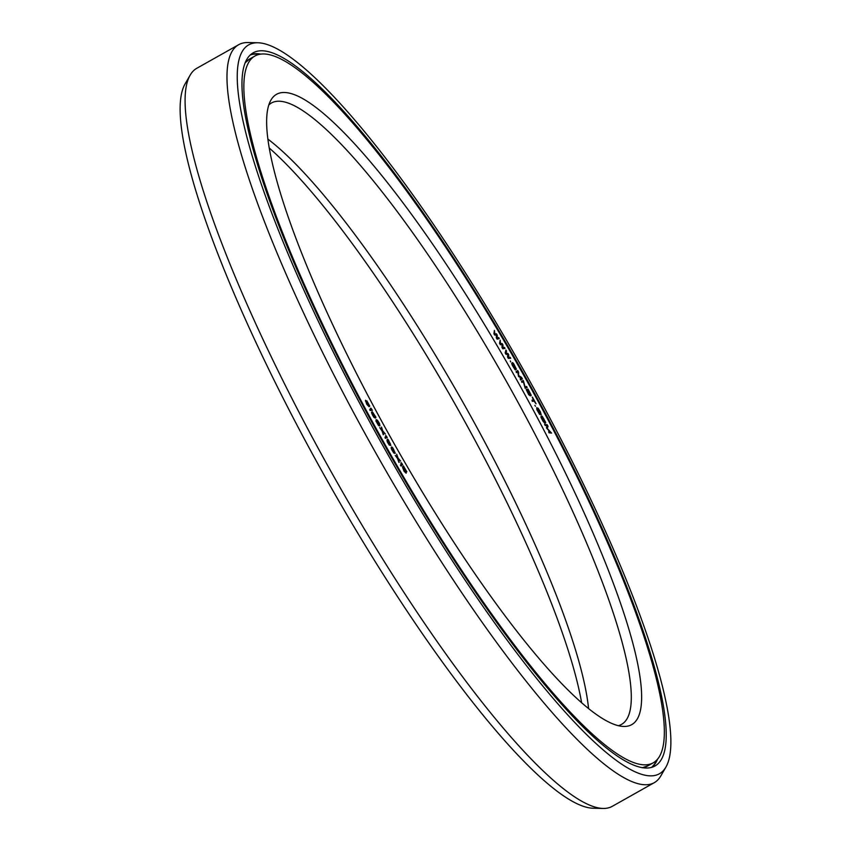 <?xml version="1.0" encoding="UTF-8"?>
<svg xmlns="http://www.w3.org/2000/svg" width="851" height="851" viewBox="0 0 851 851"><rect width="100%" height="100%" fill="white"/><g stroke="black" fill="none" stroke-linecap="round" stroke-linejoin="round"><path stroke-width="1.28" d="M376.163 419.586L375.951 421.064L378.461 425.415L379.95 425.808L379.535 423.585L377.387 420.139L376.057 419.798L379.078 425.585M381.61 438.446A405.65 77.441 60.6 0 0 653.089 762.89A405.65 77.441 60.6 0 0 526.588 380.354A405.65 77.441 -119.4 0 0 255.109 55.911A405.65 77.441 -119.4 0 0 381.61 438.446M389.45 435.308A361.76 69.069 -119.4 0 1 271.001 99.961A361.76 69.069 -119.4 0 1 518.748 383.493A361.76 69.069 60.6 0 1 623.677 726.456A361.76 69.069 60.6 0 1 389.45 435.308M494.41 330.401L493.91 333.752L494.718 335.113L496.367 334.986L496.324 337.836L497.133 339.198L499.25 338.57L498.654 337.549L497.239 337.943L497.239 335.166L496.431 333.805L494.825 333.847L494.41 330.401L494.176 333.603L494.984 334.964L496.633 334.837L496.59 337.687L497.399 339.049L499.25 338.57M367.27 402.183L369.781 406.097L366.855 400.853L368.494 405.672L365.473 400.927L367.472 404.938L369.089 406.384L367.366 401.895L369.728 406.267M366.675 400.842L368.164 405.459M365.515 400.257L366.696 404.204L369.089 406.725M369.749 409.267L370.036 410.459L372.387 410.31L370.962 408.214L371.472 409.267L369.749 409.267L370.313 410.31L372.387 410.31M370.6 408.214L371.079 409.267M372.94 413.022L375.61 417.83L375.802 416.958L372.281 411.767L371.866 412.884L373.632 416.384L375.323 417.713L373.11 412.799L375.876 417.681M371.983 411.788L371.493 412.501L372.376 414.799L373.961 417.405L375.302 418.086M500.197 340.187L499.548 343.304L500.345 344.676L502.111 344.751L501.952 347.421L502.76 348.793L505.015 348.41L504.409 347.378L502.898 347.58L503.005 344.985L502.207 343.613L500.494 343.464L500.197 340.187L499.814 343.155L500.622 344.527L502.377 344.602L502.218 347.272L503.026 348.633L505.015 348.41M505.951 350.027L505.154 352.91L505.941 354.293L507.813 354.569L507.536 357.048L508.334 358.431L510.728 358.303L510.121 357.26L508.515 357.271L508.738 354.856L507.941 353.473L506.122 353.133L506.547 351.059L505.951 350.027L505.42 352.761L506.217 354.144L508.079 354.42L507.802 356.899L508.6 358.282L510.728 358.303M510.334 360.909L510.674 361.909M512.451 362.579L511.653 363.356L512.313 365.324L515.163 369.855L516.131 369.44L512.876 365.207L512.568 363.962L513.27 363.696L516.419 369.238L513.557 363.494L512.451 362.579L511.983 363.643L515.653 369.791M514.653 366.845L514.195 367.132L515.355 368.547M512.813 363.781L516.419 369.238M520.195 378.727L520.514 379.918L522.397 378.918L521.514 377.355L518.61 375.504L518.589 372.142L517.716 370.579L516.1 371.43L516.685 372.472L517.951 371.802L518.823 376.291L521.461 378.057L520.195 378.727L520.78 379.769L522.397 378.918M516.1 371.43L516.408 372.621L517.685 371.951L518.557 376.44L521.184 378.195M530.354 395.524L531.141 395.651L531.045 394.896L528.045 389.098L526.184 389.513L529.503 395.236L530.354 395.832L530.099 394.715L531.141 395.651M526.184 389.513L528.726 394.715L530.354 395.832M521.557 381.163L521.865 382.354L523.386 381.812L525.152 388.269L527.163 387.503L526.578 386.46L525.099 386.982L523.301 380.535L521.557 381.163L522.131 382.205L523.652 381.663L525.418 388.12L527.163 387.503M532.003 400.161L532.3 401.353L534.056 401.161L536.056 403.778L532.449 397.151L533.758 399.97L532.003 400.161L532.566 401.204L534.322 401.012L536.056 403.778M532.247 397.172L533.428 400.002M534.832 405.395L535.524 406.257M536.779 407.682L536.864 409.735L539.662 414.458L537.258 408.905L538.704 409.948L541.002 414.66L540.502 412.075L538.13 408.225L536.651 407.852L540.236 414.49M541.204 415.958L540.97 417.267L542.906 421.085L544.629 423.096L545.746 422.543L542.236 416.245L541.055 416.107L541.927 418.671L544.193 422.373L545.597 423.021M544.874 424.255L545.417 425.298L547.257 425.681L546.693 427.734L547.416 429.127L550.533 431.957L548.693 431.574L549.235 432.616L551.576 433.106L547.299 428.489L548.033 426.308L547.214 424.734L544.608 424.404L545.151 425.447L546.991 425.83L546.427 427.883L549.969 431.84M548.693 431.574L548.969 432.765L551.576 433.106M378.812 425.734L379.95 425.808M379.695 427.606L382.078 431.021L383.28 434.723L382.822 431.34L385.343 434.042L382.695 430.766L381.493 427.064L382.248 430.298L379.695 427.606L382.344 430.872L383.546 434.574M382.95 431.914L385.343 434.042M381.493 427.064L381.844 429.872M387.46 439.212L390.205 444.733L387.003 439.893L387.258 441.786L389.215 445.03L390.864 445.52L388.396 439.85L387.599 439.137L387.375 440.392L389.779 444.669M384.992 437.159L385.301 438.35L387.279 437.52L385.865 435.531L386.407 436.595L384.992 437.159L385.567 438.201L387.279 437.52M385.567 435.648L386.109 436.712M391.726 446.966L391.109 447.828L391.768 449.785L393.928 453.115L395.268 453.211L392.513 447.403L391.439 447.158L391.641 448.7L394.97 453.402M395.258 455.402L397.545 458.508L398.949 462.465L398.257 458.753L400.63 461.093L398.077 458.125L396.672 454.179L397.662 457.71L395.258 455.402L397.811 458.359L399.215 462.306M398.406 459.317L400.63 461.093M396.672 454.179L397.236 457.306M403.406 465.912L402.725 466.742L405.672 471.965L402.491 467.039L404.268 471.029L406.214 473.06L403.353 467.444L403.778 466.933L406.81 471.752L403.406 465.912L402.459 466.901L405.406 472.177M402.491 467.039L404.002 471.177L406.108 473.188M403.576 467.188L406.672 471.911M401.225 462.667L400.736 463.05L401.523 463.88L400.427 465.018L401.023 466.05L402.619 464.529L401.225 462.667L401.8 463.731L400.693 464.869L401.3 465.901M527.035 390.588L529.492 394.726M527.865 390.407L530.269 394.502M541.661 417.181L543.172 418.33L544.874 421.958M372.27 413.086L374.536 417.128M376.599 420.575L378.025 421.851L379.248 424.979M388.258 440.148L390.226 444.286L388.545 441.786L387.982 440.063L388.556 440.446L390.492 444.148M391.96 448.009L394.141 450.817L394.226 452.466L391.864 448.307L392.481 447.903L393.428 448.934L394.736 452.36M581.648 702.883A361.76 69.069 60.6 0 0 461.55 415.692A361.76 69.069 -119.4 0 0 269.352 148.117M588.584 708.702A356.612 68.08 60.6 0 0 468.263 411.767A356.612 68.08 -119.4 0 0 267.98 139.17M268.852 104.939A356.612 68.08 -119.4 0 1 271.533 102.939A356.612 68.08 -119.4 0 1 510.196 388.152A356.612 68.08 60.6 0 1 621.411 724.456A356.612 68.08 60.6 0 1 618.305 725.712M528.375 390.205L530.535 394.609L528.109 390.354M529.747 394.79L526.992 390.513L527.588 390.375L529.747 394.79M537.258 408.905L538.609 409.278L541.268 414.511M543.853 418.883L545.044 421.979L544.055 421.702L542.204 418.703L541.661 417.16L542.459 417.086L543.587 419.043M374.812 417.033L372.291 412.852L374.578 417.16M376.961 420.405L378.812 422.564L379.44 424.947L377.823 423.692L376.695 420.554M387.003 439.893L388.896 444.062L390.864 445.52M380.95 438.712A409.288 78.143 60.6 0 0 654.866 766.06A409.288 78.143 60.6 0 0 527.237 380.089A409.288 78.143 -119.4 0 0 253.321 52.741A409.288 78.143 -119.4 0 0 380.95 438.712M258.002 42.773A418.33 79.866 -119.4 0 0 379.344 439.361A418.33 79.866 60.6 0 0 665.822 767.24A418.33 79.866 60.6 0 0 528.854 379.44A418.33 79.866 -119.4 0 0 258.002 42.773L247.96 42.55A423.479 80.845 -119.4 0 0 238.737 44.667L196.794 68.282A423.479 80.845 -119.4 0 0 190.198 75.069A423.479 80.845 -119.4 0 0 328.848 467.635A423.479 80.845 60.6 0 0 603.04 808.45A423.479 80.845 60.6 0 0 612.263 806.333L654.206 782.718A423.479 80.845 60.6 0 0 660.802 775.931L665.822 767.24M238.737 44.667A423.479 80.845 -119.4 0 0 370.791 444.02A423.479 80.845 60.6 0 0 654.206 782.718M190.198 75.069L185.178 83.76A418.33 79.866 -119.4 0 0 322.146 471.56A418.33 79.866 60.6 0 0 592.998 808.227L603.04 808.45M642.165 767.74A405.65 77.441 60.6 0 0 647.76 765.889L653.089 762.89M245.301 62.729A405.65 77.441 -119.4 0 1 249.779 58.91L255.109 55.911M651.387 767.485A409.076 78.101 60.6 0 0 656.738 760.017M250.3 54.985A409.076 78.101 -119.4 0 1 259.459 54.283M250.811 54.517A409.288 78.143 -119.4 0 1 260.693 54.07M652.047 767.283A409.288 78.143 60.6 0 0 657.568 759.071M249.779 58.91L245.333 62.644M647.76 765.889L642.26 767.751"/></g></svg>

